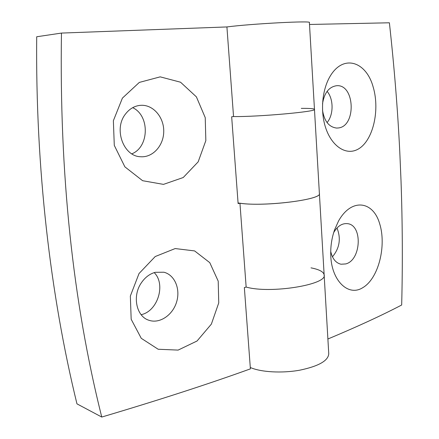 <?xml version="1.0" encoding="UTF-8"?>
<svg xmlns="http://www.w3.org/2000/svg" width="439" height="439" viewBox="0 0 439 439"><rect width="100%" height="100%" fill="white"/><g stroke="black" fill="none" stroke-linecap="round" stroke-linejoin="round"><path stroke-width="0.66" d="M327.895 339.007C357.028 326.819 381.623 315.482 401.674 305.006C402.722 263.839 402.497 222.364 401.01 180.588L399.797 152.196C397.745 110.129 394.271 66.991 389.388 22.79L309.506 24.469M362.598 287.775C378.72 278.617 386.666 245.385 379.576 223.424C373.002 200.897 351.447 197.83 338.551 220.987L334.65 229.674C331.835 237.68 330.534 245.988 330.748 254.604C331.083 280.362 348.165 296.896 362.598 287.775M330.732 251.399C332.328 258.692 335.753 262.966 340.999 264.223L345.729 263.932C361.324 260.173 362.828 224.817 347.375 223.649C342.008 223.188 337.443 226.173 333.684 232.604M332.449 256.804C339.649 248.101 341.163 238.498 336.987 227.989M301.275 108.367C309.665 108.318 314.066 108.647 314.467 109.366C317.77 111.566 257.869 116.977 233.543 116.549L231.666 116.769L238.114 203.57L239.946 203.208C264.113 207.027 322.846 199.553 319.383 193.429C323.033 199.794 260.525 207.329 238.07 202.922M310.999 267.856C319.235 269.464 323.614 271.796 324.147 274.852C327.757 284.653 270.15 294.048 246.147 287.057L239.946 203.208M330.545 75.568C321.963 89.353 320.026 112.005 326.007 128.808C331.95 145.721 344.681 154.451 355.574 150.319C372.299 144.184 380.509 111.457 373.139 86.911C366.307 61.877 343.924 53.909 330.545 75.568M322.506 110.173C324.267 121.169 328.998 127.134 336.68 128.067L338.37 127.958C356.391 126.295 354.959 84.25 336.762 85.698C329.036 86.757 324.278 92.816 322.506 103.873M327.077 122.585C333.7 114.826 333.739 99.104 327.104 91.356M319.389 193.533L328.756 353.763C328.279 360.765 318.588 366.247 299.672 370.203C281.865 373.413 260.892 372.184 250.29 367.492M101.76 417.05L76.957 403.853C50.474 295.606 35.422 168.121 36.7 36.761L61.46 33.079C59.303 173.361 72.737 301.357 101.76 417.05C158.841 400.099 208.388 384.037 250.395 368.87L244.353 287.561L246.147 287.057C270.15 294.048 327.757 284.653 324.147 274.852M226.914 26.938L233.543 116.549C257.869 116.977 317.77 111.566 314.467 109.366L309.391 22.537C312.519 20.545 251.399 23.733 226.914 26.938L61.46 33.079M132.699 107.665C149.946 115.666 149.282 147.01 131.837 153.837M154.204 272.624C166.068 284.203 157.81 311.251 141.138 314.692M139.02 273.546L130.345 296.051L131.173 319.268L141.254 338.31L158.172 349.252L178.119 350.097L197.045 341.004L211.368 324.114L218.748 302.888L218.205 281.136L209.776 262.654L194.62 250.921L175.172 248.562L155.208 256.546L139.02 273.546M122.404 98.117L113.366 120.73L114.288 145.386L124.885 166.853L142.615 180.709L163.478 184.38L183.239 177.521L198.17 161.843L205.842 140.617L205.232 117.636L196.403 96.871L180.544 82.214L160.202 76.852L139.322 82.411L122.404 98.117M141.369 282.804C145.122 277.316 149.765 273.821 155.291 272.312L163.906 272.229C174.771 274.902 180.632 289.043 176.588 302.037C172.719 315.087 159.752 323.96 149.062 320.305C136.375 316.689 132.002 296.089 141.369 282.804M125.439 114.102C129.368 108.954 134.23 106.04 140.014 105.371L141.643 105.283C153.815 105.075 164.142 117.806 163.736 131.76C163.538 145.721 152.728 157.683 140.65 156.739C123.513 156.525 113.377 129.121 125.439 114.102M314.467 109.366L319.383 193.429"/></g></svg>
